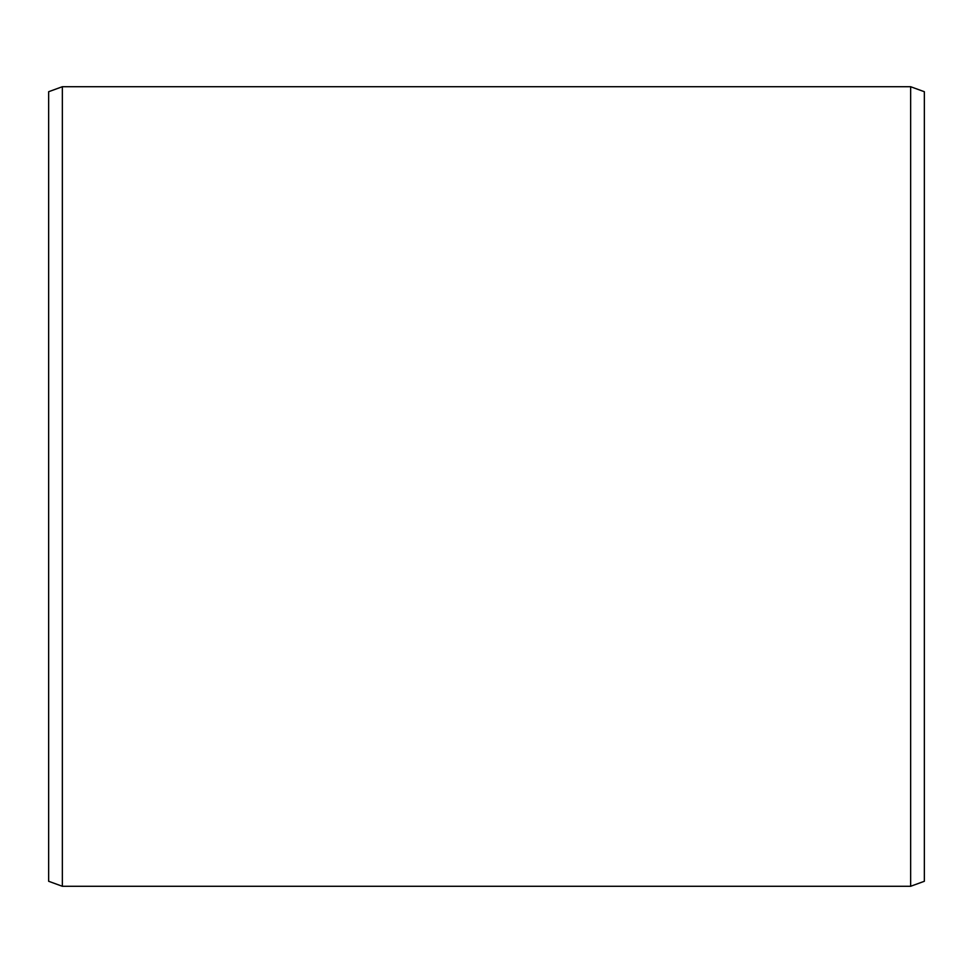 <?xml version="1.0" encoding="UTF-8"?>
<svg xmlns="http://www.w3.org/2000/svg" width="973" height="973" viewBox="0 0 973 973"><rect width="100%" height="100%" fill="white"/><g stroke="black" fill="none" stroke-linecap="round" stroke-linejoin="round"><path stroke-width="1.46" d="M924.35 91.717L924.35 881.283L910.643 886.281L910.643 86.719L924.35 91.717M62.357 886.281L48.65 881.283L48.65 91.717L62.357 86.719L62.357 886.281L910.643 886.281M62.357 86.719L910.643 86.719"/></g></svg>
